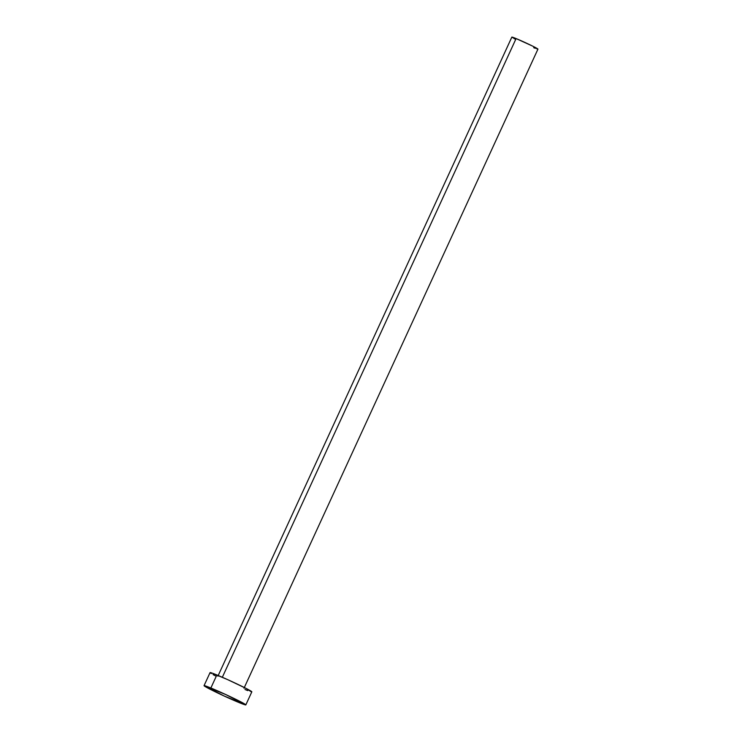 <?xml version="1.0" encoding="UTF-8"?>
<svg xmlns="http://www.w3.org/2000/svg" width="742" height="742" viewBox="0 0 742 742"><rect width="100%" height="100%" fill="white"/><g stroke="black" fill="none" stroke-linecap="round" stroke-linejoin="round"><path stroke-width="1.11" d="M222.331 677.27L516.098 38.575A14.367 0.631 -155.3 0 0 511.841 37.109L516.098 38.575L222.331 677.27M245.825 704.881L251.826 691.841A22.993 1.002 -155.3 0 0 239.564 685.181A22.993 1.002 -155.3 0 0 216.859 674.951L210.867 688.001L216.859 674.951A22.993 1.002 -155.3 0 0 210.051 672.623L204.05 685.664A22.993 1.002 24.7 0 1 210.867 688.001A22.993 1.002 24.7 0 1 233.572 698.231A22.993 1.002 24.7 0 1 245.825 704.881A22.993 1.002 24.7 0 1 239.017 702.544A22.993 1.002 24.7 0 1 216.312 692.314A22.993 1.002 24.7 0 1 204.05 685.664L225.902 694.614L245.806 704.9L223.973 695.931L204.069 685.645M211.285 673.588L210.069 672.604L212.026 673.077L227.813 679.7L246.381 688.567L251.223 691.804M247.754 690.598L245.008 689.503M215.495 675.888L213.047 674.589M243.988 688.233L537.95 49.12A14.367 0.631 -155.3 0 0 530.289 44.965A14.367 0.631 -155.3 0 0 516.098 38.575L532.645 46.115L537.811 48.935L536.716 48.833M535.409 48.351L533.693 47.664M515.245 39.15L513.714 38.343M512.611 37.712L511.85 37.1L217.879 676.222"/></g></svg>
